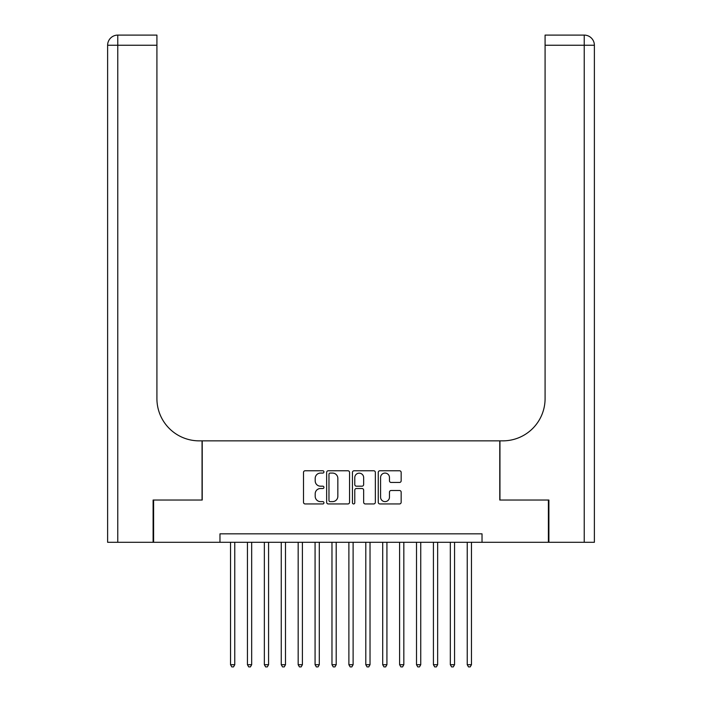 <?xml version="1.0" encoding="UTF-8"?>
<svg xmlns="http://www.w3.org/2000/svg" width="702" height="702" viewBox="0 0 702 702"><rect width="100%" height="100%" fill="white"/><g stroke="black" fill="none" stroke-linecap="round" stroke-linejoin="round"><path stroke-width="1.05" d="M323.947 471.919A1.158 1.158 0 0 0 322.788 470.761L305.159 470.761A1.658 1.658 0 0 0 303.501 472.42L303.501 502.29A1.658 1.658 0 0 0 305.159 503.948L322.788 503.948A1.158 1.158 0 0 0 323.947 502.781A1.158 1.158 0 0 0 322.788 501.623L320.507 501.623A5.309 5.309 0 0 1 315.198 496.314L315.198 493.822A5.309 5.309 0 0 1 320.507 488.513L322.788 488.513A1.158 1.158 0 0 0 323.947 487.355A1.158 1.158 0 0 0 322.788 486.188L320.507 486.188A5.309 5.309 0 0 1 315.198 480.879L315.198 478.387A5.309 5.309 0 0 1 320.507 473.078L322.788 473.078A1.158 1.158 0 0 0 323.947 471.919M399.499 482.458A1.658 1.658 0 0 0 401.158 480.8L401.158 472.42A1.658 1.658 0 0 0 399.499 470.761L379.914 470.761A1.658 1.658 0 0 0 378.255 472.42L378.255 502.29A1.658 1.658 0 0 0 379.914 503.948L399.499 503.948A1.658 1.658 0 0 0 401.158 502.29L401.158 492.163A1.658 1.658 0 0 0 399.499 490.505L391.119 490.505A1.658 1.658 0 0 0 389.461 492.163L389.461 497.183A4.44 4.44 0 0 1 385.021 501.623A4.44 4.44 0 0 1 380.581 497.183L380.581 477.518A4.44 4.44 0 0 1 385.021 473.078A4.44 4.44 0 0 1 389.461 477.518L389.461 480.8A1.658 1.658 0 0 0 391.119 482.458L399.499 482.458M219.972 542.295L153.615 542.295L153.615 500.035L202.22 500.035L202.22 440.856L499.78 440.856L499.78 500.035L548.385 500.035L548.385 542.295L482.028 542.295L482.028 533.845L219.972 533.845L219.972 542.295L482.028 542.295M349.552 472.42A1.658 1.658 0 0 0 347.885 470.761L328.308 470.761A1.658 1.658 0 0 0 326.649 472.42L326.649 502.29A1.658 1.658 0 0 0 328.308 503.948L347.885 503.948A1.658 1.658 0 0 0 349.552 502.29L349.552 472.42M354.115 470.761L373.692 470.761A1.658 1.658 0 0 1 375.351 472.42L375.351 502.29A1.658 1.658 0 0 1 373.692 503.948L365.312 503.948A1.658 1.658 0 0 1 363.654 502.29L363.654 490.171A1.658 1.658 0 0 0 361.995 488.513L356.432 488.513A1.658 1.658 0 0 0 354.773 490.171L354.773 502.781A1.158 1.158 0 0 1 353.615 503.948A1.158 1.158 0 0 1 352.448 502.781L352.448 472.42A1.658 1.658 0 0 1 354.115 470.761M330.133 473.078A1.158 1.158 0 0 0 328.966 474.245L328.966 500.465A1.158 1.158 0 0 0 330.133 501.623L332.537 501.623A5.309 5.309 0 0 0 337.846 496.314L337.846 478.387A5.309 5.309 0 0 0 332.537 473.078L330.133 473.078M363.654 477.606A4.44 4.44 0 0 0 359.213 473.166A4.44 4.44 0 0 0 354.773 477.606L354.773 484.529A1.658 1.658 0 0 0 356.432 486.188L361.995 486.188A1.658 1.658 0 0 0 363.654 484.529L363.654 477.606M230.537 542.295L230.537 664.706L234.766 664.706L234.766 542.295M234.766 664.706L233.503 666.9L231.809 666.9L230.537 664.706M153.106 500.035L202.053 500.035L202.053 440.856L199.175 440.856A42.269 42.269 0 0 1 156.915 398.596L156.915 45.244L117.769 45.244L117.769 542.295L153.106 542.295L153.106 500.035M117.769 542.295L107.625 542.295L107.625 45.244A10.144 10.144 0 0 1 117.769 35.1L156.915 35.1L156.915 45.244M156.915 35.1L117.769 35.1A10.144 10.144 0 0 0 107.625 45.244L117.769 45.244L117.769 35.1M199.175 440.856A42.269 42.269 0 0 1 156.915 398.596M594.375 542.295L594.375 45.244L594.375 542.295L548.894 542.295L548.894 500.035L499.947 500.035L499.947 440.856L502.825 440.856A42.269 42.269 0 0 0 545.085 398.596L545.085 35.1L584.231 35.1L545.085 35.1M594.375 45.244L594.375 440.856L594.375 45.244A10.144 10.144 0 0 0 584.231 35.1A10.144 10.144 0 0 1 594.375 45.244L545.085 45.244M502.825 440.856A42.269 42.269 0 0 0 545.085 398.596M247.446 542.295L247.446 664.706L251.676 664.706L251.676 542.295M251.676 664.706L250.403 666.9L248.719 666.9L247.446 664.706M264.356 542.295L264.356 664.706L268.576 664.706L268.576 542.295M268.576 664.706L267.313 666.9L265.619 666.9L264.356 664.706M281.256 542.295L281.256 664.706L285.486 664.706L285.486 542.295M285.486 664.706L284.222 666.9L282.529 666.9L281.256 664.706M298.166 542.295L298.166 664.706L302.395 664.706L302.395 542.295M302.395 664.706L301.123 666.9L299.438 666.9L298.166 664.706M315.075 542.295L315.075 664.706L319.296 664.706L319.296 542.295M319.296 664.706L318.032 666.9L316.339 666.9L315.075 664.706M331.976 542.295L331.976 664.706L336.205 664.706L336.205 542.295M336.205 664.706L334.942 666.9L333.248 666.9L331.976 664.706M348.885 542.295L348.885 664.706L353.115 664.706L353.115 542.295M353.115 664.706L351.842 666.9L350.158 666.9L348.885 664.706M365.795 542.295L365.795 664.706L370.024 664.706L370.024 542.295M370.024 664.706L368.752 666.9L367.058 666.9L365.795 664.706M382.704 542.295L382.704 664.706L386.925 664.706L386.925 542.295M386.925 664.706L385.661 666.9L383.968 666.9L382.704 664.706M399.605 542.295L399.605 664.706L403.834 664.706L403.834 542.295M403.834 664.706L402.562 666.9L400.877 666.9L399.605 664.706M416.514 542.295L416.514 664.706L420.744 664.706L420.744 542.295M420.744 664.706L419.471 666.9L417.778 666.9L416.514 664.706M433.424 542.295L433.424 664.706L437.644 664.706L437.644 542.295M437.644 664.706L436.381 666.9L434.687 666.9L433.424 664.706M450.324 542.295L450.324 664.706L454.554 664.706L454.554 542.295M454.554 664.706L453.281 666.9L451.597 666.9L450.324 664.706M467.234 542.295L467.234 664.706L471.463 664.706L471.463 542.295M471.463 664.706L470.191 666.9L468.497 666.9L467.234 664.706M584.231 542.295L584.231 35.1"/></g></svg>
